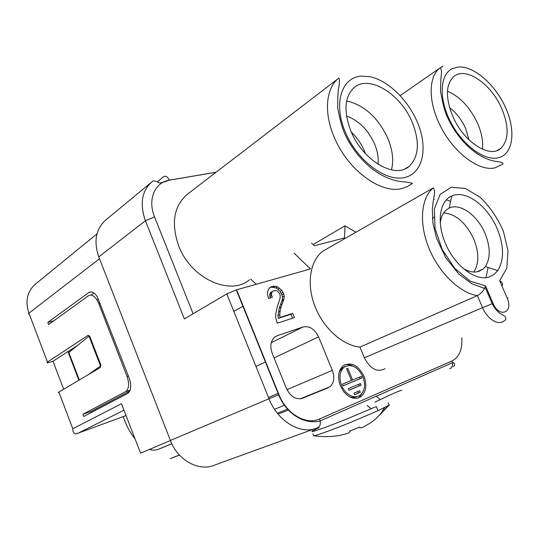 <?xml version="1.0" encoding="UTF-8"?>
<svg xmlns="http://www.w3.org/2000/svg" width="539" height="539" viewBox="0 0 539 539"><rect width="100%" height="100%" fill="white"/><g stroke="black" fill="none" stroke-linecap="round" stroke-linejoin="round"><path stroke-width="0.81" d="M364.351 357.775L482.573 307.675L477.386 295.628C459.74 292.973 438.847 272.768 428.822 247.879C418.715 223.005 421.047 197.712 433.322 187.875L434.488 190.624C434.623 193.184 434.501 194.101 432.992 202.866L432.332 209.186L432.932 223.173L436.556 238.278L445.787 257.79L458.804 274.021L471.787 283.723L484.5 288.432C482.829 291.606 480.458 293.998 477.386 295.628L359.917 347.103L364.351 357.775C370.347 369.067 377.239 372.698 385.014 368.676M300.189 398.853L329.935 386.759L302.682 398.254C295.985 400.005 290.575 396.738 286.438 388.437L272.208 353.308C269.776 346.301 270.632 340.877 274.782 337.05L277.268 335.703L303.12 326.951L271.272 342.669M445.551 243.621C454.963 266.387 476.57 282.113 489.803 276.723L494.189 274.331L497.746 270.618C504.342 259.838 504.086 245.73 496.998 228.293C487.485 205.608 465.453 189.411 451.729 196.034C439.541 200.939 436.32 222.722 445.551 243.621M463.479 268.678C469.206 271.952 474.381 272.835 479.003 271.319L483.052 269.028L485.343 266.576C490.658 258.141 490.537 247.037 484.972 233.252C477.487 215.317 459.983 202.684 449.203 208.074L446.44 209.812C443.011 212.689 440.963 217.102 440.296 223.058M272.202 291.707L271.42 294.314L272.303 297.373L268.671 298.465L267.445 294.537L267.735 291.599L268.361 289.517L269.823 287.678L271.292 286.775L275.058 286.155L277.518 286.849L281.816 290.285L283.682 293.964L284.215 296.154L283.959 299.064L281.041 307.089L280.145 311.192L279.728 314.688L280.112 317.451L292.711 313.395L294.435 317.606L277.255 323.211L275.651 317.437L275.752 314.028L277.107 307.358L280.192 297.845L280.132 295.028L279.445 293.344L277.444 291.107L276.123 290.555L273.34 290.905L270.47 292.677L269.83 293.816L269.877 296.639L270.41 297.946M292.711 313.395L290.945 314.311L292.549 318.219M314.419 428.849L215.351 464.813C199.807 472.231 177.87 460.744 170.378 440.464L98.792 256.901L145.409 220.747C139.567 203.85 141.797 190.833 152.106 181.704C152.78 180.316 155.198 180.727 159.362 182.923C160.036 183.253 163.364 182.323 169.347 180.147L169.367 180.194C154.834 182.195 147.369 199.693 154.552 216.907L145.409 220.747L184.365 318.926L226.778 293.896L268.988 398.752L170.378 440.464M89.528 336.013L89.023 336.154L100.523 365.994L88.066 374.773M89.023 336.154L68.824 352.472L79.334 379.941M374.888 402.161L380.224 399.648C389.219 395.168 396.367 392.021 401.676 390.223M281.041 307.089L279.29 308.025L277.969 315.611L278.353 318.367L290.945 314.311M280.145 311.192L278.393 312.121M303.12 326.951C309.527 325.704 314.682 329.019 318.569 336.888L332.327 370.374L286.97 389.65M283.682 293.964L281.937 294.914L282.47 297.104L282.214 300.014L279.29 308.025M284.215 296.154L282.47 297.104M278.104 414.147L288.702 409.923M256.247 284.262L250.682 279.047M249.49 279.748C230.396 296.369 190.914 278.683 178.699 245.878C170.951 223.449 173.733 206.316 187.067 194.491L338.876 78.088C339.462 78.418 339.53 80.958 339.085 85.714C338.054 90.101 337.596 97.525 337.697 107.982C339.914 120.237 342.642 129.623 345.883 136.131C359.479 163.277 383.155 181.266 405.247 181.919C410.556 182.748 412.901 183.294 412.268 183.55M359.917 347.103C342.689 345.492 323.366 328.217 314.897 306.199C306.361 284.188 309.938 261.078 322.524 251.383L328.905 247.724M488.294 292.34L487.492 292.69M100.523 365.994L100.948 365.86M433.524 199.578L434.245 199.39M365.395 153.615L364.202 150.529C361.143 143.455 356.865 137.33 351.354 132.149M378.028 164.26C378.708 157.846 377.522 151.008 374.477 143.731C368.218 130.121 359.284 121.026 347.662 116.444L346.543 116.087M391.469 169.9C393.861 160.454 392.621 149.876 387.743 138.166C378.843 119.112 366.318 106.998 350.155 101.831L346.604 101.143M412.14 122.117C400.821 94.244 369.518 74.51 354.359 87.392C344.482 96.508 343.363 111.155 350.997 131.327C362.808 160.777 395.228 179.352 409.168 166.315C418.965 156.606 419.955 141.872 412.14 122.117M313.631 435.728C322.295 437.028 330.953 436.927 339.59 435.411L348.268 433.302L349.966 431.833L349.568 431.173L359.58 427.117L359.937 427.798L362.579 427.501L370.381 422.926L375.05 419.517L389.266 405.032L378.068 410.711L351.159 422.165C331.707 430.075 314.695 436.186 313.631 435.728L312.876 433.868M98.684 303.329L96.939 299.825C93.995 295.513 91.152 294.166 88.409 295.783L48.658 324.552L47.83 322.389L88.652 292.643C91.421 290.999 94.285 292.367 97.242 296.733L129.239 378.216C131.664 385.668 131.145 390.735 127.682 393.416L83.74 416.506L82.898 414.296L125.547 391.691C128.983 389.01 129.495 383.95 127.076 376.512L98.684 303.329L100.032 302.972M473.747 272.033C479.211 263.652 479.191 252.602 473.687 238.871C465.864 222.674 455.859 214.01 443.671 212.885M171.833 443.806L158.581 449.203L171.779 443.691M279.498 288.149L277.767 289.12L280.078 291.249L281.937 294.914M281.816 290.285L280.078 291.249M273.253 286.209L271.528 287.186L275.786 287.826L277.767 289.12M275.058 286.155L273.327 287.132M294.26 253.29L310.457 268.927L236.304 289.908L226.778 293.896M273.34 290.905L270.47 292.677M151.156 182.485L105.954 219.858C95.854 228.779 93.469 241.122 98.792 256.901M361.143 385.115L348.955 390.249L348.295 388.639L360.483 383.525L361.143 385.115L359.27 385.85L358.637 384.3M360.274 392.338L354.723 394.716L354.062 393.113L359.621 390.741L360.274 392.338L358.401 393.066L357.768 391.53M361.346 376.37L361.999 377.947L343.161 385.749L342.494 384.132L351.448 380.446L346.624 368.757L347.763 368.305L352.58 379.982L361.346 376.37M341.578 385.459C343.929 390.829 347.318 394.386 351.738 396.118C355.026 397.216 357.909 396.832 360.389 394.966C364.876 390.667 365.705 384.57 362.875 376.66C357.593 366.614 351.327 363.461 344.084 367.2C339.617 371.411 338.782 377.502 341.578 385.459M349.218 396.589L349.865 396.839C352.567 397.762 355.033 397.647 357.269 396.488M282.281 303.848L280.529 304.784M355.949 232.221L345.034 225.814L344.509 237.921L314.345 245.777L311.562 243.062M170.412 440.552L140.578 453.171L121.477 403.718L72.805 428.741C72.725 432.035 73.816 433.754 76.08 433.895L126.052 415.569M99.506 258.733L28.917 313.199L47.479 362.053L88.025 335.379L89.555 336.053L90.026 336.936L100.652 364.499L100.395 367.483L58.704 392.149L58.32 392.587L59.054 392.54M352.58 379.982L351.448 380.44M361.999 377.947L360.14 378.695L359.493 377.132M329.935 386.759C334.032 382.879 334.827 377.415 332.327 370.374M340.419 385.937L343.7 391.637C349.683 398.483 355.531 400.086 361.231 396.455C366.197 391.698 367.113 384.947 363.98 376.209C358.139 365.098 351.212 361.615 343.195 365.745C338.249 370.401 337.326 377.132 340.419 385.937M277.518 286.849L275.786 287.826M271.562 292.845L269.83 293.816M271.42 294.314L269.689 295.278M283.959 299.064L282.214 300.014M283.662 300.102L281.91 301.045M354.696 394.649L358.401 393.066M77.528 345.445L68.413 351.388L68.824 352.472M433.821 217.257L432.46 218.996M446.427 199.868L450.611 201.37M488.132 267.479L485.969 277.585M484.5 288.432L485.511 285.892L493.064 303.383C499.316 318.61 513.916 312.539 507.105 297.926C508.917 297.225 508.931 297.265 507.159 298.04M279.728 314.688L277.969 315.611M280.112 317.451L278.353 318.367M179.467 455.084L170.364 458.689L179.352 454.956M357.869 398.119L359.351 397.176L363.145 391.476M343.148 385.729L360.14 378.695M269.817 287.685L271.528 287.186M388.026 405.854L379.995 414.612M271.609 295.682L269.877 296.639M449.607 107.719C456.378 112.894 461.714 119.799 465.602 128.444L469.031 139.877M452.632 116.02C445.349 97.498 445.746 84.333 453.825 76.525C465.73 66.149 491.44 84.023 501.775 108.615C509.187 126.806 508.883 140.046 500.872 148.34C489.816 158.87 463.358 141.811 452.632 116.02M447.464 91.199C460.084 96.697 470.136 107.443 477.621 123.418C481.65 132.756 483.267 141.359 482.486 149.236M282.995 292.286L281.257 293.243M347.763 368.305L346.638 368.777M485.511 285.892L470.143 281.169L454.775 268.355L442.29 249.645L435.047 228.536L434.34 208.964L440.12 194.438L451.116 187.296L465.285 188.421L480.215 197.301C489.789 206.612 497.497 217.884 503.338 231.103L508.021 250.77L506.788 268.281L499.66 280.745C502.483 282.396 503.244 284.154 501.95 286.027M348.935 390.202L359.27 385.85M135.026 438.807C130.91 433.774 127.534 427.858 124.893 421.06L123.296 416.923M149.377 449.445C152.685 450.436 155.758 450.355 158.581 449.203M287.853 409L277.342 413.204M345.075 366.533L342.238 367.982L339.233 372.011M352.776 366.062C349.858 364.566 347.055 364.196 344.367 364.957M129.791 391.065L91.347 411.345L91.718 412.308M93.934 293.034L91.071 295.102M47.479 362.053C46.442 362.794 46.927 362.929 48.934 362.457L53.004 361.271L63.642 389.225M82.898 414.296L91.347 411.345M78.883 380.211L67.914 351.536L68.413 351.388M67.914 351.536L53.004 361.271M53.873 320.779L47.83 322.389M319.068 427.676C301.173 435.883 318.596 430.479 349.413 417.92L376.33 406.514L378.068 410.711M388.154 402.862L389.266 405.032M349.683 431.139L349.966 431.833M345.034 225.814L313.119 244.578M499.66 280.745L507.105 297.926M449.769 368.784C451.951 367.766 452.841 365.738 452.43 362.713L320.159 420.912C320.705 424.382 319.897 426.625 317.727 427.643C301.692 435.519 277.854 421.882 268.988 398.752L278.966 394.676L236.621 289.814M328.062 387.851L301.53 398.631M277.268 335.703L275.234 336.72M318.569 336.888L274.075 357.916M265.72 361.864L255.991 366.459M278.407 393.288L268.483 397.506M157.388 181.744L163.384 176.826C165.621 175.471 167.609 176.583 169.347 180.147L216.112 172.217M216.031 172.278L169.367 180.194M193.097 313.772L154.552 216.907M412.247 183.556L407.43 186.615L401.905 188.522C380.844 194.249 347.338 169.657 334.086 136.913C323.528 112.355 325.974 87.729 338.876 78.088M361.009 76.147L369.39 76.605C388.976 80.324 410.664 102.551 419.153 126.766C427.798 150.96 421.828 173.888 404.398 177.58C385.762 181.96 357.216 160.669 345.331 132.183C333.163 103.744 341.382 77.569 361.009 76.147M442.977 66.041L439.871 68.029C429.212 76.073 428.074 98.435 438.025 120.931C450.24 150.085 478.389 172.413 495.287 167.744L502.88 164.065C503.5 163.216 502.105 162.441 498.696 161.74C480.215 160.46 459.484 143.003 447.666 117.745C444.864 111.903 442.479 103.003 440.525 91.024C440.619 82.352 440.942 76.518 441.488 73.513C441.589 70.03 441.05 68.204 439.871 68.029L400.228 95.612M452.133 68.736C439.763 74.759 438.638 98.805 450.55 121.834C462.321 144.917 484.11 161.026 497.982 157.839C513.108 154.68 516.187 131.314 505.744 108.016C495.516 84.684 473.754 65.542 458.089 67.045L452.133 68.736M482.573 307.675C487.357 319.324 498.676 326.021 504.261 320.766C505.912 319.923 506.296 318.637 505.4 316.905L503.871 315.591C503.089 314.864 497.099 313.402 492.248 303.706L482.573 307.675M58.872 392.048L72.805 428.741M493.064 303.383L492.248 303.706L485.093 287.132M453.178 366.729C456.317 365.051 453.656 361.912 452.43 362.713L451.918 361.015L319.56 418.958C306.152 425.412 286.377 413.925 278.966 394.676M451.918 361.015C459.235 357.209 462.523 349.488 461.775 337.838M123.977 410.192L77.218 433.666M236.304 289.908L278.663 394.797C286.553 414.484 305.007 424.927 320.159 420.912L319.56 418.958M96.966 233.906L35.534 284.026C27.186 291.363 24.983 301.085 28.917 313.199L28.419 313.893L29.268 314.109M128.41 376.074L127.076 376.512M130.175 390.101L125.547 391.691M88.423 335.265L88.025 335.379M88.652 292.643L91.387 291.956M485.343 266.576L497.746 270.618M376.161 396.273L380.224 399.648M433.322 187.875L322.524 251.383M233.798 311.347L243.19 306.078M98.624 299.388L96.939 299.825M476.975 271.838L483.052 269.028M274.513 409.296L284.733 405.139M359.351 397.176L361.231 396.455M375.05 419.517L380.379 414.141L384.684 407.605M367.147 405.436L371.189 408.784M342.238 367.982L344.084 367.2M405.106 168.801L409.168 166.315M449.203 208.074L451.729 196.034M497.079 150.516L500.872 148.34"/></g></svg>
